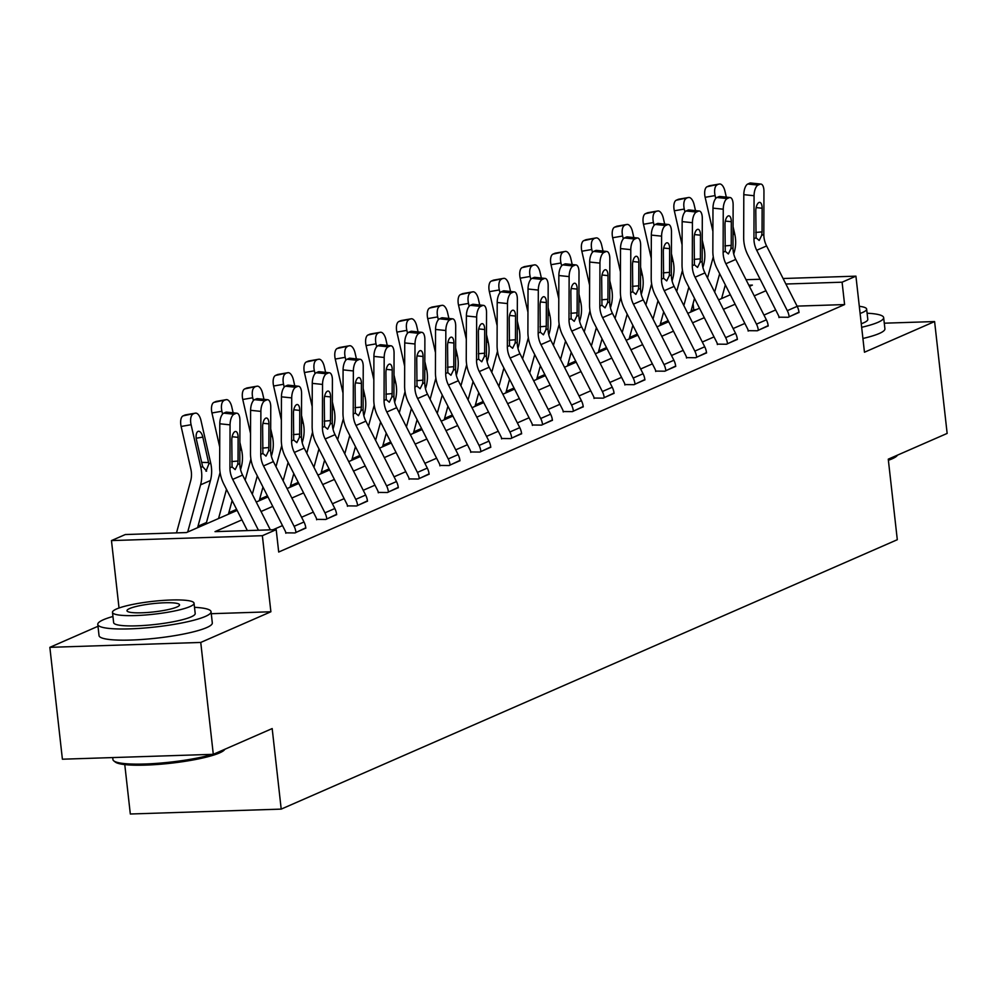 <?xml version="1.0" encoding="UTF-8"?>
<svg xmlns="http://www.w3.org/2000/svg" width="997" height="997" viewBox="0 0 997 997"><rect width="100%" height="100%" fill="white"/><g stroke="black" fill="none" stroke-linecap="round" stroke-linejoin="round"><path stroke-width="1.5" d="M124.775 764.587L130.32 814.001L281.204 809.115L897.3 539.713L888.265 459.168L947.15 433.421L934.6 321.557L884.289 323.19M281.204 809.115L272.181 728.57L213.296 754.318L62.4 759.203L49.85 647.34L200.746 642.442L270.885 611.772L262.361 535.701L111.465 540.586L125.298 534.542L186.464 532.56L237.136 510.402M97.993 626.29L49.85 647.34M119.029 608.008L111.465 540.586M696.903 309.357L691.183 310.565M668.14 320.648L660.363 324.05M637.32 334.12L629.531 337.522M606.5 347.604L598.711 351.006M575.668 361.076L567.891 364.478M544.848 374.56L537.059 377.963M514.028 388.032L506.239 391.435M483.196 401.517L475.407 404.919M452.376 414.989L444.587 418.404M421.544 428.473L413.767 431.875M390.724 441.945L382.935 445.36M359.905 455.43L352.115 458.832M329.072 468.902L321.296 472.316M298.253 482.386L290.463 485.788M267.433 495.858L259.644 499.273M236.601 509.342L228.811 512.745M206.466 522.515L197.992 526.229M693.713 309.469L693.065 303.686M213.296 754.318L200.746 642.442M241.935 519.861L215.016 531.638L276.194 529.656L278.699 552.026L844.596 304.571L797.077 306.116M775.678 309.942L763.964 315.077M744.859 323.427L733.131 328.549M714.039 336.899L702.312 342.033M683.207 350.383L671.492 355.505M652.387 363.855L640.66 368.99M621.567 377.34L609.84 382.462M590.735 390.812L579.008 395.946M559.915 404.296L548.188 409.418M529.083 417.768L517.368 422.902M498.263 431.252L486.536 436.374M467.443 444.724L455.716 449.859M436.611 458.209L424.896 463.331M405.791 471.681L394.064 476.815M374.972 485.165L363.244 490.287M344.139 498.65L332.412 503.772M313.32 512.122L301.593 517.244M282.487 525.606L272.991 529.756M285.765 532.834L294.975 532.946L305.792 527.787M316.585 519.362L325.795 519.462L336.612 514.315M347.417 505.878L356.627 505.978L367.444 500.83M378.237 492.406L387.447 492.506L398.264 487.359M409.057 478.921L418.266 479.021L429.084 473.874M439.889 465.449L449.099 465.549L459.916 460.402M470.709 451.965L479.918 452.065L490.736 446.918M501.541 438.493L510.738 438.593L521.568 433.446M532.361 425.009L541.57 425.108L552.388 419.961M563.18 411.537L572.39 411.636L583.208 406.489M594.013 398.052L603.21 398.152L614.04 393.005M624.832 384.58L634.042 384.68L644.86 379.533M655.652 371.096L664.862 371.196L675.679 366.049M686.484 357.624L695.694 357.724L706.512 352.564M717.304 344.139L726.514 344.239L737.331 339.092M748.136 330.668L757.334 330.767L768.164 325.608M778.956 317.183L788.166 317.283L798.983 312.136M783.094 278.512L855.924 276.157L864.461 352.228L934.6 321.557M855.924 276.157L842.091 282.201L785.885 284.02M844.596 304.571L842.091 282.201M276.194 529.656L262.361 535.701M746.043 279.708L760.138 279.26M749.432 286.401L752.374 285.105L748.834 285.229M725.878 285.965L725.031 285.989M256.241 502.052L267.969 496.93M287.061 488.567L298.788 483.445M317.893 475.095L329.608 469.961M348.713 461.611L360.44 456.489M379.533 448.139L391.26 443.004M410.365 434.655L422.092 429.533M441.185 421.183L452.912 416.048M472.017 407.698L483.732 402.576M502.837 394.226L514.564 389.092M533.657 380.742L545.384 375.62M564.489 367.27L576.204 362.135M595.309 353.785L607.036 348.663M626.128 340.313L637.856 335.179M656.961 326.829L668.688 321.707M687.78 313.357L699.508 308.223M718.613 299.873L730.327 294.751M765.945 290.725L754.231 295.86M735.125 304.21L723.398 309.332M704.306 317.682L692.579 322.816M673.474 331.166L661.746 336.288M642.654 344.638L630.927 349.773M611.822 358.122L600.107 363.244M581.002 371.607L569.275 376.729M550.182 385.079L538.455 390.201M519.35 398.563L507.635 403.685M488.53 412.035L476.803 417.157M457.71 425.52L445.983 430.642M426.878 438.992L415.151 444.114M396.058 452.476L384.331 457.598M365.226 465.948L353.511 471.083M334.406 479.432L322.679 484.554M303.587 492.904L291.859 498.039M272.754 506.389L261.04 511.511M270.885 611.772L211.277 613.703M258.447 530.23L232.7 479.395A22.794 20.09 66.4 0 1 229.933 467.88L230.058 424.859L219.789 423.787A9.123 3.863 -84 0 1 223.764 413.144L234.033 414.229A9.123 3.863 96 0 0 230.058 424.859M247.368 530.591L223.814 484.081A34.197 30.134 66.4 0 1 219.664 466.795L219.789 423.787M270.324 529.843L242.583 475.071A22.794 20.09 66.4 0 1 239.816 463.555L239.941 420.547A9.123 3.863 96 0 0 236.937 413.207A9.123 3.863 96 0 0 236.015 413.356L234.033 414.229M236.015 413.356L225.746 412.284L223.764 413.144M225.746 412.284A9.123 3.863 -84 0 1 226.668 412.135L236.937 413.207M231.728 461.574L238.046 461.025L237.685 464.49L235.167 469.612L232.064 466.945L231.79 440.126A7.291 3.091 -84 0 1 234.968 431.614A7.291 3.091 -84 0 1 235.703 431.489A7.291 3.091 -84 0 1 238.109 437.359L232.139 436.736M238.046 461.025L238.109 437.359M197.593 527.7L210.442 480.517A34.197 30.134 -113.6 0 0 210.703 463.094L200.958 420.398A9.123 4.212 80.1 0 0 195.449 413.144A9.123 4.212 80.1 0 0 194.988 413.281L185.031 415.014A9.123 4.212 -99.9 0 1 185.492 414.877A9.123 4.212 -99.9 0 1 185.965 414.852M187.71 532.012L200.571 484.841A34.197 30.134 -113.6 0 0 200.821 467.406L191.088 424.722L181.13 426.454A9.123 4.212 -99.9 0 1 183.062 415.874L185.031 415.014M176.494 532.884L190.689 480.753A22.794 20.09 -113.6 0 0 190.863 469.138L181.13 426.454M206.628 471.095L202.653 466.608L196.496 439.864A7.291 3.377 -99.9 0 1 198.042 431.402A7.291 3.377 -99.9 0 1 198.403 431.29A7.291 3.377 -99.9 0 1 202.815 437.097L208.871 463.892L205.993 471.22M183.062 415.874L194.988 413.281M193.019 414.141A9.123 4.212 80.1 0 0 191.088 424.722M224.936 749.221L224.462 749.819A55.62 8.724 173.6 0 1 219.477 752.947A55.62 8.724 173.6 0 1 162.175 764.088A55.62 8.724 173.6 0 1 115.303 762.057L113.82 760.898A56.991 8.948 -6.4 0 0 154.772 763.515A56.991 8.948 -6.4 0 0 212.685 754.33M112.711 757.57L112.935 759.564A56.991 8.948 -6.4 0 0 113.82 760.898M214.554 753.769A56.991 8.948 -6.4 0 0 220.549 751.564A56.991 8.948 -6.4 0 0 224.475 749.42M112.948 616.482A56.991 8.948 -6.4 0 0 103.439 619.723A56.991 8.948 -6.4 0 0 97.781 624.421A56.991 8.948 -6.4 0 0 142.235 628.197A56.991 8.948 -6.4 0 0 205.394 616.42A56.991 8.948 -6.4 0 0 211.052 611.722A56.991 8.948 -6.4 0 0 194.502 607.335M97.781 624.421L99.039 635.612A56.991 8.948 -6.4 0 0 143.493 639.376A56.991 8.948 -6.4 0 0 206.653 627.612A56.991 8.948 -6.4 0 0 212.311 622.913L211.052 611.722M194.041 603.21L195.2 613.504A41.039 6.443 173.6 0 1 191.125 616.881A41.039 6.443 173.6 0 1 145.649 625.356A41.039 6.443 173.6 0 1 113.633 622.651L112.487 612.357A41.039 6.443 -6.4 0 0 144.49 615.074A41.039 6.443 -6.4 0 0 189.966 606.587A41.039 6.443 -6.4 0 0 194.041 603.21A41.039 6.443 -6.4 0 0 162.037 600.493A41.039 6.443 -6.4 0 0 116.562 608.968A41.039 6.443 -6.4 0 0 112.487 612.357M176.918 607.011A26.445 4.15 -6.4 0 0 179.547 604.83A26.445 4.15 -6.4 0 0 158.922 603.085A26.445 4.15 -6.4 0 0 129.61 608.544A26.445 4.15 -6.4 0 0 126.98 610.725A26.445 4.15 -6.4 0 0 147.606 612.482A26.445 4.15 -6.4 0 0 176.918 607.011M897.549 455.118L897.063 455.704A55.62 8.724 173.6 0 1 892.091 458.832A55.62 8.724 173.6 0 1 888.389 460.265M888.277 459.293A56.991 8.948 -6.4 0 0 893.162 457.449A56.991 8.948 -6.4 0 0 897.076 455.317M861.657 327.303A56.991 8.948 -6.4 0 0 877.996 322.318A56.991 8.948 -6.4 0 0 883.654 317.619A56.991 8.948 -6.4 0 0 867.103 313.22M862.916 338.482A56.991 8.948 -6.4 0 0 879.254 333.497A56.991 8.948 -6.4 0 0 884.912 328.798L883.654 317.619M860.112 313.444A41.039 6.443 -6.4 0 0 862.567 312.485A41.039 6.443 -6.4 0 0 866.642 309.095L867.801 319.389A41.039 6.443 173.6 0 1 863.726 322.779A41.039 6.443 173.6 0 1 861.258 323.738M866.642 309.095A41.039 6.443 -6.4 0 0 859.302 306.303M295.959 532.51L295.947 532.423A15.952 14.058 -113.6 0 0 294.115 526.316L263.52 465.923A22.794 20.09 66.4 0 1 260.753 454.395L260.878 411.387L250.608 410.315A9.123 3.863 -84 0 1 254.584 399.672L264.866 400.744A9.123 3.863 96 0 0 260.878 411.387M285.815 533.233L285.753 532.747A4.561 4.013 -113.6 0 0 285.229 531.002L254.634 470.609A34.197 30.134 66.4 0 1 250.484 453.323L250.608 410.315M305.842 528.186L305.83 528.098A15.952 14.058 -113.6 0 0 303.998 522.004L273.402 461.599A22.794 20.09 66.4 0 1 270.636 450.071L270.76 407.063A9.123 3.863 96 0 0 267.757 399.722A9.123 3.863 96 0 0 266.835 399.884L264.866 400.744M266.835 399.884L256.565 398.812L254.584 399.672M256.565 398.812A9.123 3.863 -84 0 1 257.488 398.65L267.757 399.722M262.547 448.089L268.866 447.541L268.505 451.005L266 456.14L262.884 453.461L262.61 426.654A7.291 3.091 -84 0 1 265.8 418.142A7.291 3.091 -84 0 1 266.535 418.017A7.291 3.091 -84 0 1 268.941 423.887L262.971 423.264M268.866 447.541L268.941 423.887M326.779 519.026L326.779 518.938A15.952 14.058 -113.6 0 0 324.947 512.844L294.352 452.439A22.794 20.09 66.4 0 1 291.585 440.923L291.71 397.903L281.441 396.831A9.123 3.863 -84 0 1 285.416 386.188L295.685 387.272A9.123 3.863 96 0 0 291.71 397.903M316.635 519.761L316.585 519.275A4.561 4.013 -113.6 0 0 316.061 517.53L285.454 457.125A34.197 30.134 66.4 0 1 281.304 439.839L281.441 396.831M336.662 514.714L336.65 514.626A15.952 14.058 -113.6 0 0 334.83 508.52L304.222 448.114A22.794 20.09 66.4 0 1 301.455 436.599L301.593 393.591A9.123 3.863 96 0 0 298.589 386.25A9.123 3.863 96 0 0 297.667 386.4L295.685 387.272M297.667 386.4L287.385 385.328L285.416 386.188M287.385 385.328A9.123 3.863 -84 0 1 288.307 385.166L298.589 386.25M293.38 434.605L299.686 434.069L299.324 437.533L296.819 442.656L293.704 439.989L293.442 413.169A7.291 3.091 -84 0 1 296.62 404.657A7.291 3.091 -84 0 1 297.355 404.533A7.291 3.091 -84 0 1 299.761 410.403L293.791 409.779M299.686 434.069L299.761 410.403M240.551 469.662L241.274 467.032A34.197 30.134 -113.6 0 0 241.523 449.61L239.878 442.356M233.124 412.808L231.79 406.926A9.123 4.212 80.1 0 0 226.269 399.66A9.123 4.212 80.1 0 0 225.821 399.809L215.863 401.529A9.123 4.212 -99.9 0 1 216.312 401.392A9.123 4.212 -99.9 0 1 216.798 401.367M228.413 514.215L232.139 500.531M218.542 518.54L226.481 489.365M222.555 414.104L221.907 411.238L211.95 412.97A9.123 4.212 -99.9 0 1 213.881 402.402L215.863 401.529M219.714 447.017L211.95 412.97M206.067 523.986L220.088 472.528M213.881 402.402L225.821 399.809M223.839 400.669A9.123 4.212 80.1 0 0 221.907 411.238M271.383 456.177L272.094 453.56A34.197 30.134 -113.6 0 0 272.355 436.138L270.698 428.884M263.956 399.323L262.61 393.441A9.123 4.212 80.1 0 0 257.101 386.188A9.123 4.212 80.1 0 0 256.64 386.325L246.683 388.057A9.123 4.212 -99.9 0 1 247.144 387.92A9.123 4.212 -99.9 0 1 247.617 387.895M259.245 500.743L262.971 487.059M252.303 494.275L257.313 475.893M253.388 400.62L252.727 397.766L242.77 399.498A9.123 4.212 -99.9 0 1 244.714 388.917L246.683 388.057M250.546 433.533L242.77 399.498M245.162 480.168L250.908 459.044M244.714 388.917L256.64 386.325M254.671 387.185A9.123 4.212 80.1 0 0 252.727 397.766M357.611 505.554L357.599 505.467A15.952 14.058 -113.6 0 0 355.767 499.36L325.172 438.967A22.794 20.09 66.4 0 1 322.405 427.439L322.53 384.431L312.26 383.359A9.123 3.863 -84 0 1 316.236 372.716L326.505 373.788A9.123 3.863 96 0 0 322.53 384.431M347.455 506.277L347.405 505.791A4.561 4.013 -113.6 0 0 346.881 504.046L316.286 443.653A34.197 30.134 66.4 0 1 312.136 426.367L312.26 383.359M367.494 501.229L367.482 501.142A15.952 14.058 -113.6 0 0 365.65 495.048L335.054 434.642A22.794 20.09 66.4 0 1 332.288 423.114L332.412 380.106A9.123 3.863 96 0 0 329.409 372.766A9.123 3.863 96 0 0 328.487 372.928L326.505 373.788M328.487 372.928L318.217 371.856L316.236 372.716M318.217 371.856A9.123 3.863 -84 0 1 319.14 371.694L329.409 372.766M324.199 421.133L330.518 420.584L330.157 424.049L327.639 429.184L324.536 426.504L324.262 399.697A7.291 3.091 -84 0 1 327.44 391.185A7.291 3.091 -84 0 1 328.187 391.061A7.291 3.091 -84 0 1 330.58 396.931L324.611 396.308M330.518 420.584L330.58 396.931M388.431 492.069L388.419 491.982A15.952 14.058 -113.6 0 0 386.599 485.888L355.991 425.482A22.794 20.09 66.4 0 1 353.225 413.954L353.362 370.946L343.08 369.875A9.123 3.863 -84 0 1 347.056 359.232L357.337 360.316A9.123 3.863 96 0 0 353.362 370.946M378.287 492.805L378.224 492.319A4.561 4.013 -113.6 0 0 377.701 490.574L347.106 430.168A34.197 30.134 66.4 0 1 342.956 412.883L343.08 369.875M398.314 487.757L398.302 487.658A15.952 14.058 -113.6 0 0 396.47 481.563L365.874 421.158A22.794 20.09 66.4 0 1 363.107 409.642L363.232 366.634A9.123 3.863 96 0 0 360.229 359.294A9.123 3.863 96 0 0 359.306 359.443L357.337 360.316M359.306 359.443L349.037 358.372L347.056 359.232M349.037 358.372A9.123 3.863 -84 0 1 349.959 358.21L360.229 359.294M355.019 407.648L361.338 407.112L360.976 410.577L358.471 415.699L355.356 413.032L355.082 386.213A7.291 3.091 -84 0 1 358.272 377.701A7.291 3.091 -84 0 1 359.007 377.576A7.291 3.091 -84 0 1 361.413 383.446L355.443 382.823M361.338 407.112L361.413 383.446M419.263 478.597L419.251 478.51A15.952 14.058 -113.6 0 0 417.419 472.404L386.824 412.01A22.794 20.09 66.4 0 1 384.057 400.482L384.181 357.474L373.912 356.403A9.123 3.863 -84 0 1 377.888 345.76L388.157 346.831A9.123 3.863 96 0 0 384.181 357.474M409.106 479.32L409.057 478.834A4.561 4.013 -113.6 0 0 408.533 477.089L377.925 416.696A34.197 30.134 66.4 0 1 373.775 399.411L373.912 356.403M429.134 474.273L429.121 474.186A15.952 14.058 -113.6 0 0 427.302 468.092L396.694 407.686A22.794 20.09 66.4 0 1 393.927 396.158L394.064 353.15A9.123 3.863 96 0 0 391.061 345.809A9.123 3.863 96 0 0 390.139 345.971L388.157 346.831M390.139 345.971L379.857 344.9L377.888 345.76M379.857 344.9A9.123 3.863 -84 0 1 380.779 344.738L391.061 345.809M385.851 394.176L392.157 393.628L391.809 397.093L389.291 402.227L386.175 399.548L385.914 372.741A7.291 3.091 -84 0 1 389.092 364.229A7.291 3.091 -84 0 1 389.827 364.104A7.291 3.091 -84 0 1 392.232 369.974L386.263 369.351M392.157 393.628L392.232 369.974M302.203 442.705L302.914 440.076A34.197 30.134 -113.6 0 0 303.175 422.653L301.518 415.4M294.776 385.851L293.442 379.969A9.123 4.212 80.1 0 0 287.921 372.704A9.123 4.212 80.1 0 0 287.46 372.853L277.502 374.573A9.123 4.212 -99.9 0 1 277.964 374.436A9.123 4.212 -99.9 0 1 278.437 374.411M290.065 487.259L293.791 473.575M283.123 480.791L288.133 462.409M284.207 387.148L283.559 384.281L273.602 386.013A9.123 4.212 -99.9 0 1 275.533 375.445L277.502 374.573M281.366 420.061L273.602 386.013M275.982 466.696L281.74 445.572M275.533 375.445L287.46 372.853M285.491 373.713A9.123 4.212 80.1 0 0 283.559 384.281M333.035 429.221L333.746 426.604A34.197 30.134 -113.6 0 0 333.995 409.181L332.35 401.928M325.608 372.367L324.262 366.485A9.123 4.212 80.1 0 0 318.753 359.232A9.123 4.212 80.1 0 0 318.292 359.369L308.335 361.101A9.123 4.212 -99.9 0 1 308.796 360.964A9.123 4.212 -99.9 0 1 309.269 360.939M320.884 473.787L324.611 460.103M313.943 467.319L318.953 448.937M315.027 373.663L314.379 370.809L304.421 372.542A9.123 4.212 -99.9 0 1 306.353 361.961L308.335 361.101M312.186 406.577L304.421 372.542M306.802 453.211L312.56 432.087M306.353 361.961L318.292 359.369M316.311 360.229A9.123 4.212 80.1 0 0 314.379 370.809M363.855 415.749L364.566 413.119A34.197 30.134 -113.6 0 0 364.827 395.697L363.17 388.444M356.428 358.895L355.082 353.013A9.123 4.212 80.1 0 0 349.573 345.747A9.123 4.212 80.1 0 0 349.112 345.884L339.154 347.617A9.123 4.212 -99.9 0 1 339.616 347.479A9.123 4.212 -99.9 0 1 340.089 347.455M351.717 460.302L355.443 446.619M344.775 453.834L349.785 435.452M345.859 360.191L345.211 357.325L335.241 359.057A9.123 4.212 -99.9 0 1 337.185 348.489L339.154 347.617M343.018 393.105L335.241 359.057M337.634 439.739L343.392 418.615M337.185 348.489L349.112 345.884M347.143 346.757A9.123 4.212 80.1 0 0 345.211 357.325M450.083 465.113L450.071 465.026A15.952 14.058 -113.6 0 0 448.239 458.932L417.643 398.526A22.794 20.09 66.4 0 1 414.877 386.998L415.001 343.99L404.732 342.918A9.123 3.863 -84 0 1 408.708 332.275L418.977 333.359A9.123 3.863 96 0 0 415.001 343.99M439.926 465.848L439.876 465.362A4.561 4.013 -113.6 0 0 439.353 463.617L408.758 403.212A34.197 30.134 66.4 0 1 404.608 385.926L404.732 342.918M459.966 460.801L459.953 460.701A15.952 14.058 -113.6 0 0 458.122 454.607L427.526 394.201A22.794 20.09 66.4 0 1 424.759 382.686L424.884 339.678A9.123 3.863 96 0 0 421.881 332.337A9.123 3.863 96 0 0 420.958 332.487L418.977 333.359M420.958 332.487L410.689 331.415L408.708 332.275M410.689 331.415A9.123 3.863 -84 0 1 411.611 331.253L421.881 332.337M416.671 380.692L422.99 380.156L422.628 383.608L420.123 388.743L417.008 386.076L416.734 359.256A7.291 3.091 -84 0 1 419.924 350.745A7.291 3.091 -84 0 1 420.659 350.62A7.291 3.091 -84 0 1 423.052 356.49L417.095 355.867M422.99 380.156L423.052 356.49M394.675 402.265L395.398 399.647A34.197 30.134 -113.6 0 0 395.647 382.225L393.989 374.972M387.247 345.411L385.914 339.528A9.123 4.212 80.1 0 0 380.393 332.275A9.123 4.212 80.1 0 0 379.944 332.412L369.987 334.145A9.123 4.212 -99.9 0 1 370.435 334.007A9.123 4.212 -99.9 0 1 370.921 333.983M382.536 446.83L386.263 433.147M375.595 440.362L380.605 421.968M376.679 346.707L376.031 343.853L366.073 345.585A9.123 4.212 -99.9 0 1 368.005 335.004L369.987 334.145M373.838 379.62L366.073 345.585M368.454 426.255L374.211 405.131M368.005 335.004L379.944 332.412M377.963 333.272A9.123 4.212 80.1 0 0 376.031 343.853M480.903 451.641L480.89 451.554A15.952 14.058 -113.6 0 0 479.071 445.447L448.463 385.041A22.794 20.09 66.4 0 1 445.696 373.526L445.833 330.518L435.552 329.446A9.123 3.863 -84 0 1 439.54 318.803L449.809 319.875A9.123 3.863 96 0 0 445.833 330.518M470.758 452.364L470.696 451.878A4.561 4.013 -113.6 0 0 470.173 450.133L439.577 389.74A34.197 30.134 66.4 0 1 435.427 372.454L435.552 329.446M490.786 447.317L490.773 447.229A15.952 14.058 -113.6 0 0 488.941 441.135L458.346 380.729A22.794 20.09 66.4 0 1 455.579 369.202L455.704 326.193A9.123 3.863 96 0 0 452.7 318.853A9.123 3.863 96 0 0 451.778 319.015L449.809 319.875M451.778 319.015L441.509 317.931L439.54 318.803M441.509 317.931A9.123 3.863 -84 0 1 442.431 317.781L452.7 318.853M447.491 367.22L453.809 366.672L453.448 370.136L450.943 375.271L447.827 372.591L447.566 345.785A7.291 3.091 -84 0 1 450.744 337.273A7.291 3.091 -84 0 1 451.479 337.148A7.291 3.091 -84 0 1 453.884 343.018L447.915 342.395M453.809 366.672L453.884 343.018M425.507 388.78L426.218 386.163A34.197 30.134 -113.6 0 0 426.479 368.74L424.822 361.487M418.079 331.939L416.734 326.056A9.123 4.212 80.1 0 0 411.225 318.791A9.123 4.212 80.1 0 0 410.764 318.928L400.806 320.66A9.123 4.212 -99.9 0 1 401.268 320.523A9.123 4.212 -99.9 0 1 401.741 320.498M413.369 433.346L417.095 419.662M406.427 426.878L411.437 408.496M407.511 333.235L406.851 330.368L396.893 332.101A9.123 4.212 -99.9 0 1 398.825 321.533L400.806 320.66M404.657 366.148L396.893 332.101M399.286 412.783L405.031 391.659M398.825 321.533L410.764 318.928M408.782 319.8A9.123 4.212 80.1 0 0 406.851 330.368M511.735 438.157L511.723 438.069A15.952 14.058 -113.6 0 0 509.891 431.975L479.295 371.569A22.794 20.09 66.4 0 1 476.529 360.042L476.653 317.034L466.384 315.962A9.123 3.863 -84 0 1 470.36 305.319L480.629 306.403A9.123 3.863 96 0 0 476.653 317.034M501.578 438.892L501.528 438.406A4.561 4.013 -113.6 0 0 501.005 436.661L470.41 376.255A34.197 30.134 66.4 0 1 466.247 358.97L466.384 315.962M521.605 433.845L521.605 433.745A15.952 14.058 -113.6 0 0 519.773 427.651L489.178 367.245A22.794 20.09 66.4 0 1 486.411 355.73L486.536 312.722A9.123 3.863 96 0 0 483.533 305.381A9.123 3.863 96 0 0 482.61 305.531L480.629 306.403M482.61 305.531L472.341 304.459L470.36 305.319M472.341 304.459A9.123 3.863 -84 0 1 473.263 304.297L483.533 305.381M478.323 353.736L484.642 353.187L484.28 356.652L481.763 361.786L478.66 359.119L478.386 332.3A7.291 3.091 -84 0 1 481.563 323.788A7.291 3.091 -84 0 1 482.299 323.664A7.291 3.091 -84 0 1 484.704 329.533L478.734 328.91M484.642 353.187L484.704 329.533M456.327 375.308L457.037 372.691A34.197 30.134 -113.6 0 0 457.299 355.256L455.641 348.015M448.899 318.454L447.553 312.572A9.123 4.212 80.1 0 0 442.045 305.319A9.123 4.212 80.1 0 0 441.584 305.456L431.626 307.188A9.123 4.212 -99.9 0 1 432.087 307.051A9.123 4.212 -99.9 0 1 432.561 307.026M444.188 419.874L447.915 406.19M437.247 413.394L442.257 395.011M438.331 319.75L437.683 316.896L427.725 318.629A9.123 4.212 -99.9 0 1 429.657 308.048L431.626 307.188M435.49 352.664L427.725 318.629M430.106 399.298L435.863 378.175M429.657 308.048L441.584 305.456M439.615 306.316A9.123 4.212 80.1 0 0 437.683 316.896M542.555 424.685L542.542 424.597A15.952 14.058 -113.6 0 0 540.71 418.491L510.115 358.085A22.794 20.09 66.4 0 1 507.348 346.57L507.473 303.562L497.204 302.49A9.123 3.863 -84 0 1 501.179 291.847L511.461 292.919A9.123 3.863 96 0 0 507.473 303.562M532.398 425.407L532.348 424.921A4.561 4.013 -113.6 0 0 531.825 423.177L501.229 362.771A34.197 30.134 66.4 0 1 497.079 345.498L497.204 302.49M552.438 420.36L552.425 420.273A15.952 14.058 -113.6 0 0 550.593 414.179L519.998 353.773A22.794 20.09 66.4 0 1 517.231 342.245L517.356 299.237A9.123 3.863 96 0 0 514.352 291.897A9.123 3.863 96 0 0 513.43 292.059L511.461 292.919M513.43 292.059L503.161 290.974L501.179 291.847M503.161 290.974A9.123 3.863 -84 0 1 504.083 290.825L514.352 291.897M509.143 340.264L515.461 339.715L515.1 343.18L512.595 348.314L509.479 345.635L509.205 318.828A7.291 3.091 -84 0 1 512.396 310.316A7.291 3.091 -84 0 1 513.131 310.192A7.291 3.091 -84 0 1 515.536 316.061L509.567 315.438M515.461 339.715L515.536 316.061M487.147 361.824L487.869 359.207A34.197 30.134 -113.6 0 0 488.119 341.784L486.474 334.531M479.719 304.982L478.386 299.1A9.123 4.212 80.1 0 0 472.865 291.834A9.123 4.212 80.1 0 0 472.416 291.971L462.458 293.704A9.123 4.212 -99.9 0 1 462.907 293.567A9.123 4.212 -99.9 0 1 463.393 293.542M475.008 406.39L478.734 392.706M468.067 399.922L473.077 381.539M469.151 306.266L468.503 303.412L458.545 305.144A9.123 4.212 -99.9 0 1 460.477 294.576L462.458 293.704M466.309 339.179L458.545 305.144M460.926 385.827L466.683 364.703M460.477 294.576L472.416 291.971M470.434 292.844A9.123 4.212 80.1 0 0 468.503 303.412M573.375 411.2L573.375 411.113A15.952 14.058 -113.6 0 0 571.543 405.019L540.947 344.613A22.794 20.09 66.4 0 1 538.168 333.085L538.305 290.077L528.024 289.005A9.123 3.863 -84 0 1 532.012 278.362L542.281 279.434A9.123 3.863 96 0 0 538.305 290.077M563.23 411.935L563.168 411.437A4.561 4.013 -113.6 0 0 562.657 409.705L532.049 349.299A34.197 30.134 66.4 0 1 527.899 332.013L528.024 289.005M583.257 406.888L583.245 406.788A15.952 14.058 -113.6 0 0 581.425 400.694L550.818 340.289A22.794 20.09 66.4 0 1 548.051 328.773L548.176 285.765A9.123 3.863 96 0 0 545.185 278.425A9.123 3.863 96 0 0 544.262 278.574L542.281 279.434M544.262 278.574L533.981 277.502L532.012 278.362M533.981 277.502A9.123 3.863 -84 0 1 534.903 277.34L545.185 278.425M539.975 326.779L546.281 326.231L545.92 329.695L543.415 334.83L540.299 332.163L540.038 305.344A7.291 3.091 -84 0 1 543.215 296.832A7.291 3.091 -84 0 1 543.951 296.707A7.291 3.091 -84 0 1 546.356 302.577L540.386 301.954M546.281 326.231L546.356 302.577M517.979 348.352L518.689 345.735A34.197 30.134 -113.6 0 0 518.951 328.3L517.293 321.059M510.551 291.498L509.205 285.616A9.123 4.212 80.1 0 0 503.697 278.362A9.123 4.212 80.1 0 0 503.236 278.499L493.278 280.232A9.123 4.212 -99.9 0 1 493.739 280.095A9.123 4.212 -99.9 0 1 494.213 280.07M505.84 392.905L509.567 379.234M498.899 386.437L503.909 368.055M499.983 292.794L499.323 289.94L489.365 291.66A9.123 4.212 -99.9 0 1 491.297 281.092L493.278 280.232M497.142 325.707L489.365 291.66M491.758 372.342L497.503 351.218M491.297 281.092L503.236 278.499M501.267 279.359A9.123 4.212 80.1 0 0 499.323 289.94M604.207 397.728L604.194 397.629A15.952 14.058 -113.6 0 0 602.362 391.534L571.767 331.129A22.794 20.09 66.4 0 1 569 319.613L569.125 276.605L558.856 275.533A9.123 3.863 -84 0 1 562.831 264.89L573.101 265.962A9.123 3.863 96 0 0 569.125 276.605M594.05 398.451L594 397.965A4.561 4.013 -113.6 0 0 593.477 396.22L562.881 335.815A34.197 30.134 66.4 0 1 558.731 318.541L558.856 275.533M614.077 393.404L614.077 393.317A15.952 14.058 -113.6 0 0 612.245 387.21L581.65 326.817A22.794 20.09 66.4 0 1 578.883 315.289L579.008 272.281A9.123 3.863 96 0 0 576.004 264.94A9.123 3.863 96 0 0 575.082 265.102L573.101 265.962M575.082 265.102L564.813 264.018L562.831 264.89M564.813 264.018A9.123 3.863 -84 0 1 565.735 263.869L576.004 264.94M570.795 313.307L577.113 312.759L576.752 316.223L574.235 321.358L571.131 318.679L570.857 291.872A7.291 3.091 -84 0 1 574.035 283.36A7.291 3.091 -84 0 1 574.783 283.223A7.291 3.091 -84 0 1 577.176 289.105L571.206 288.482M577.113 312.759L577.176 289.105M548.799 334.867L549.509 332.25A34.197 30.134 -113.6 0 0 549.771 314.828L548.113 307.575M541.371 278.026L540.025 272.131A9.123 4.212 80.1 0 0 534.517 264.878A9.123 4.212 80.1 0 0 534.056 265.015L524.098 266.747A9.123 4.212 -99.9 0 1 524.559 266.61A9.123 4.212 -99.9 0 1 525.033 266.585M536.66 379.433L540.386 365.749M529.719 372.965L534.728 354.583M530.803 279.31L530.155 276.456L520.197 278.188A9.123 4.212 -99.9 0 1 522.129 267.607L524.098 266.747M527.961 312.223L520.197 278.188M522.578 358.87L528.335 337.746M522.129 267.607L534.056 265.015M532.086 265.887A9.123 4.212 80.1 0 0 530.155 276.456M635.027 384.244L635.014 384.157A15.952 14.058 -113.6 0 0 633.195 378.062L602.587 317.657A22.794 20.09 66.4 0 1 599.82 306.129L599.945 263.121L589.676 262.049A9.123 3.863 -84 0 1 593.651 251.406L603.933 252.478A9.123 3.863 96 0 0 599.945 263.121M624.882 384.979L624.82 384.481A4.561 4.013 -113.6 0 0 624.296 382.748L593.701 322.343A34.197 30.134 66.4 0 1 589.551 305.057L589.676 262.049M644.909 379.919L644.897 379.832A15.952 14.058 -113.6 0 0 643.065 373.738L612.47 313.332A22.794 20.09 66.4 0 1 609.703 301.817L609.828 258.809A9.123 3.863 96 0 0 606.824 251.468A9.123 3.863 96 0 0 605.902 251.618L603.933 252.478M605.902 251.618L595.633 250.546L593.651 251.406M595.633 250.546A9.123 3.863 -84 0 1 596.555 250.384L606.824 251.468M601.615 299.823L607.933 299.274L607.572 302.739L605.067 307.874L601.951 305.207L601.677 278.387A7.291 3.091 -84 0 1 604.867 269.875A7.291 3.091 -84 0 1 605.603 269.751A7.291 3.091 -84 0 1 608.008 275.621L602.038 274.998M607.933 299.274L608.008 275.621M579.631 321.395L580.341 318.778A34.197 30.134 -113.6 0 0 580.59 301.343L578.945 294.103M572.203 264.541L570.857 258.659A9.123 4.212 80.1 0 0 565.349 251.406A9.123 4.212 80.1 0 0 564.888 251.543L554.93 253.275A9.123 4.212 -99.9 0 1 555.379 253.138A9.123 4.212 -99.9 0 1 555.865 253.113M567.48 365.949L571.206 352.277M560.538 359.481L565.548 341.099M561.623 265.838L560.975 262.984L551.017 264.704A9.123 4.212 -99.9 0 1 552.949 254.135L554.93 253.275M558.781 298.751L551.017 264.704M553.397 345.386L559.155 324.262M552.949 254.135L564.888 251.543M562.906 252.403A9.123 4.212 80.1 0 0 560.975 262.984M665.846 370.772L665.846 370.672A15.952 14.058 -113.6 0 0 664.014 364.578L633.419 304.172A22.794 20.09 66.4 0 1 630.652 292.657L630.777 249.649L620.508 248.565A9.123 3.863 -84 0 1 624.483 237.934L634.753 239.006A9.123 3.863 96 0 0 630.777 249.649M655.702 371.495L655.652 371.009A4.561 4.013 -113.6 0 0 655.129 369.264L624.521 308.858A34.197 30.134 66.4 0 1 620.371 291.585L620.508 248.565M675.729 366.447L675.717 366.36A15.952 14.058 -113.6 0 0 673.897 360.253L643.289 299.86A22.794 20.09 66.4 0 1 640.523 288.332L640.66 245.324A9.123 3.863 96 0 0 637.656 237.984A9.123 3.863 96 0 0 636.734 238.146L634.753 239.006M636.734 238.146L626.452 237.062L624.483 237.934M626.452 237.062A9.123 3.863 -84 0 1 627.375 236.912L637.656 237.984M632.447 286.351L638.753 285.803L638.404 289.267L635.887 294.402L632.771 291.722L632.509 264.915A7.291 3.091 -84 0 1 635.687 256.403A7.291 3.091 -84 0 1 636.422 256.266A7.291 3.091 -84 0 1 638.828 262.149L632.858 261.526M638.753 285.803L638.828 262.149M610.451 307.911L611.161 305.294A34.197 30.134 -113.6 0 0 611.423 287.871L609.765 280.618M603.023 251.07L601.677 245.175A9.123 4.212 80.1 0 0 596.169 237.922A9.123 4.212 80.1 0 0 595.707 238.059L585.75 239.791A9.123 4.212 -99.9 0 1 586.211 239.654A9.123 4.212 -99.9 0 1 586.685 239.629M598.312 352.477L602.038 338.793M591.371 346.009L596.38 327.627M592.455 252.353L591.794 249.499L581.837 251.232A9.123 4.212 -99.9 0 1 583.781 240.651L585.75 239.791M589.613 285.267L581.837 251.232M584.23 331.914L589.987 310.79M583.781 240.651L595.707 238.059M593.738 238.931A9.123 4.212 80.1 0 0 591.794 249.499M696.679 357.287L696.666 357.2A15.952 14.058 -113.6 0 0 694.834 351.106L664.239 290.7A22.794 20.09 66.4 0 1 661.472 279.172L661.597 236.164L651.328 235.093A9.123 3.863 -84 0 1 655.303 224.45L665.572 225.521A9.123 3.863 96 0 0 661.597 236.164M686.522 358.023L686.472 357.524A4.561 4.013 -113.6 0 0 685.948 355.792L655.353 295.386A34.197 30.134 66.4 0 1 651.203 278.101L651.328 235.093M706.561 352.963L706.549 352.876A15.952 14.058 -113.6 0 0 704.717 346.782L674.122 286.376A22.794 20.09 66.4 0 1 671.355 274.86L671.48 231.852A9.123 3.863 96 0 0 668.476 224.499A9.123 3.863 96 0 0 667.554 224.661L665.572 225.521M667.554 224.661L657.285 223.59L655.303 224.45M657.285 223.59A9.123 3.863 -84 0 1 658.207 223.428L668.476 224.499M663.267 272.866L669.585 272.318L669.224 275.783L666.706 280.917L663.603 278.25L663.329 251.431A7.291 3.091 -84 0 1 666.507 242.919A7.291 3.091 -84 0 1 667.255 242.794A7.291 3.091 -84 0 1 669.648 248.664L663.69 248.041M669.585 272.318L669.648 248.664M641.27 294.439L641.993 291.822A34.197 30.134 -113.6 0 0 642.242 274.387L640.585 267.146M633.843 237.585L632.509 231.703A9.123 4.212 80.1 0 0 626.988 224.45A9.123 4.212 80.1 0 0 626.54 224.587L616.582 226.319A9.123 4.212 -99.9 0 1 617.031 226.182A9.123 4.212 -99.9 0 1 617.517 226.157M629.132 338.992L632.858 325.321M622.19 332.524L627.2 314.142M623.275 238.881L622.627 236.027L612.669 237.747A9.123 4.212 -99.9 0 1 614.601 227.179L616.582 226.319M620.433 271.795L612.669 237.747M615.049 318.429L620.807 297.305M614.601 227.179L626.54 224.587M624.558 225.447A9.123 4.212 80.1 0 0 622.627 236.027M727.498 343.815L727.486 343.716A15.952 14.058 -113.6 0 0 725.666 337.622L695.059 277.216A22.794 20.09 66.4 0 1 692.292 265.7L692.429 222.692L682.147 221.608A9.123 3.863 -84 0 1 686.135 210.978L696.404 212.049A9.123 3.863 96 0 0 692.429 222.692M717.354 344.538L717.292 344.052A4.561 4.013 -113.6 0 0 716.768 342.307L686.173 281.902A34.197 30.134 66.4 0 1 682.023 264.629L682.147 221.608M737.381 339.491L737.369 339.404A15.952 14.058 -113.6 0 0 735.537 333.297L704.941 272.904A22.794 20.09 66.4 0 1 702.175 261.376L702.299 218.368A9.123 3.863 96 0 0 699.296 211.028A9.123 3.863 96 0 0 698.374 211.19L696.404 212.049M698.374 211.19L688.104 210.105L686.135 210.978M688.104 210.105A9.123 3.863 -84 0 1 689.027 209.956L699.296 211.028M694.086 259.394L700.405 258.846L700.044 262.311L697.539 267.433L694.423 264.766L694.149 237.947A7.291 3.091 -84 0 1 697.339 229.435A7.291 3.091 -84 0 1 698.074 229.31A7.291 3.091 -84 0 1 700.48 235.192L694.51 234.569M700.405 258.846L700.48 235.192M672.103 280.955L672.813 278.337A34.197 30.134 -113.6 0 0 673.075 260.915L671.417 253.662M664.675 224.113L663.329 218.218A9.123 4.212 80.1 0 0 657.821 210.965A9.123 4.212 80.1 0 0 657.359 211.102L647.402 212.835A9.123 4.212 -99.9 0 1 647.863 212.697A9.123 4.212 -99.9 0 1 648.337 212.673M659.952 325.521L663.69 311.837M653.023 319.052L658.02 300.67M654.107 225.397L653.446 222.543L643.489 224.275A9.123 4.212 -99.9 0 1 645.42 213.694L647.402 212.835M651.253 258.31L643.489 224.275M645.869 304.957L651.627 283.821M645.42 213.694L657.359 211.102M655.378 211.975A9.123 4.212 80.1 0 0 653.446 222.543M758.331 330.331L758.318 330.244A15.952 14.058 -113.6 0 0 756.486 324.137L725.891 263.744A22.794 20.09 66.4 0 1 723.124 252.216L723.249 209.208L712.98 208.136A9.123 3.863 -84 0 1 716.955 197.493L727.224 198.565A9.123 3.863 96 0 0 723.249 209.208M748.174 331.066L748.124 330.568A4.561 4.013 -113.6 0 0 747.6 328.836L716.993 268.43A34.197 30.134 66.4 0 1 712.843 251.144L712.98 208.136M768.201 326.007L768.201 325.919A15.952 14.058 -113.6 0 0 766.369 319.825L735.761 259.419A22.794 20.09 66.4 0 1 732.994 247.904L733.131 204.884A9.123 3.863 96 0 0 730.128 197.543A9.123 3.863 96 0 0 729.206 197.705L727.224 198.565M729.206 197.705L718.924 196.633L716.955 197.493M718.924 196.633A9.123 3.863 -84 0 1 719.846 196.471L730.128 197.543M724.919 245.91L731.237 245.362L730.876 248.826L728.358 253.961L725.255 251.294L724.981 224.475A7.291 3.091 -84 0 1 728.159 215.963A7.291 3.091 -84 0 1 728.894 215.838A7.291 3.091 -84 0 1 731.299 221.708L725.33 221.085M731.237 245.362L731.299 221.708M702.922 267.483L703.633 264.866A34.197 30.134 -113.6 0 0 703.894 247.43L702.237 240.177M695.495 210.629L694.149 204.746A9.123 4.212 80.1 0 0 688.64 197.493A9.123 4.212 80.1 0 0 688.179 197.63L678.222 199.363A9.123 4.212 -99.9 0 1 678.683 199.213A9.123 4.212 -99.9 0 1 679.156 199.201M690.784 312.036L694.51 298.365M683.842 305.568L688.852 287.186M684.927 211.925L684.278 209.071L674.321 210.791A9.123 4.212 -99.9 0 1 676.253 200.223L678.222 199.363M682.085 244.838L674.321 210.791M676.701 291.473L682.459 270.349M676.253 200.223L688.179 197.63M686.21 198.49A9.123 4.212 80.1 0 0 684.278 209.071M789.15 316.859L789.138 316.759A15.952 14.058 -113.6 0 0 787.306 310.665L756.711 250.259A22.794 20.09 66.4 0 1 753.944 238.744L754.068 195.736L743.799 194.652A9.123 3.863 -84 0 1 747.775 184.021L758.056 185.093A9.123 3.863 96 0 0 754.068 195.736M778.993 317.582L778.944 317.096A4.561 4.013 -113.6 0 0 778.42 315.351L747.825 254.945A34.197 30.134 66.4 0 1 743.675 237.66L743.799 194.652M799.033 312.535L799.021 312.447A15.952 14.058 -113.6 0 0 797.189 306.341L766.593 245.947A22.794 20.09 66.4 0 1 763.827 234.42L763.951 191.412A9.123 3.863 96 0 0 760.948 184.071A9.123 3.863 96 0 0 760.026 184.233L758.056 185.093M760.026 184.233L749.756 183.149L747.775 184.021M749.756 183.149A9.123 3.863 -84 0 1 750.679 182.999L760.948 184.071M755.738 232.438L762.057 231.89L761.696 235.354L759.191 240.476L756.075 237.809L755.801 210.99A7.291 3.091 -84 0 1 758.991 202.478A7.291 3.091 -84 0 1 759.726 202.354A7.291 3.091 -84 0 1 762.132 208.236L756.162 207.6M762.057 231.89L762.132 208.236M733.742 253.998L734.465 251.381A34.197 30.134 -113.6 0 0 734.714 233.959L733.069 226.705M726.314 197.144L724.981 191.262A9.123 4.212 80.1 0 0 719.46 184.009A9.123 4.212 80.1 0 0 719.011 184.146L709.054 185.878A9.123 4.212 -99.9 0 1 709.503 185.741A9.123 4.212 -99.9 0 1 709.989 185.716M721.604 298.564L725.33 284.88M714.662 292.096L719.672 273.714M715.746 198.44L715.098 195.586L705.141 197.319A9.123 4.212 -99.9 0 1 707.072 186.738L709.054 185.878M712.905 231.354L705.141 197.319M707.521 278.001L713.279 256.865M707.072 186.738L719.011 184.146M717.03 185.018A9.123 4.212 80.1 0 0 715.098 195.586M232.064 466.945L229.933 467.88M239.816 463.555L237.685 464.49M242.583 475.071L232.7 479.395M200.821 467.406L202.653 466.608M200.571 484.841L210.442 480.517M208.871 463.892L210.703 463.094M202.815 437.097L196.21 438.244M201.631 462.384L208.622 462.533M305.83 528.098L295.947 532.423M262.884 453.461L260.753 454.395M270.636 450.071L268.505 451.005M273.402 461.599L263.52 465.923M303.998 522.004L294.115 526.316M336.65 514.626L326.779 518.938M293.704 439.989L291.585 440.923M301.455 436.599L299.324 437.533M304.222 448.114L294.352 452.439M334.83 508.52L324.947 512.844M240.127 467.543L241.274 467.032M239.853 450.345L241.523 449.61M270.947 454.059L272.094 453.56M270.673 436.873L272.355 436.138M367.482 501.142L357.599 505.467M324.536 426.504L322.405 427.439M332.288 423.114L330.157 424.049M335.054 434.642L325.172 438.967M365.65 495.048L355.767 499.36M398.302 487.658L388.419 491.982M355.356 413.032L353.225 413.954M363.107 409.642L360.976 410.577M365.874 421.158L355.991 425.482M396.47 481.563L386.599 485.888M429.121 474.186L419.251 478.51M386.175 399.548L384.057 400.482M393.927 396.158L391.809 397.093M396.694 407.686L386.824 412.01M427.302 468.092L417.419 472.404M301.767 440.587L302.914 440.076M301.493 423.389L303.175 422.653M332.599 427.102L333.746 426.604M332.325 409.904L333.995 409.181M363.419 413.63L364.566 413.119M363.145 396.432L364.827 395.697M459.953 460.701L450.071 465.026M417.008 386.076L414.877 386.998M424.759 382.686L422.628 383.608M427.526 394.201L417.643 398.526M458.122 454.607L448.239 458.932M394.251 400.146L395.398 399.647M393.977 382.948L395.647 382.225M490.773 447.229L480.89 451.554M447.827 372.591L445.696 373.526M455.579 369.202L453.448 370.136M458.346 380.729L448.463 385.041M488.941 441.135L479.071 445.447M425.071 386.674L426.218 386.163M424.797 369.476L426.479 368.74M521.605 433.745L511.723 438.069M478.66 359.119L476.529 360.042M486.411 355.73L484.28 356.652M489.178 367.245L479.295 371.569M519.773 427.651L509.891 431.975M455.891 373.19L457.037 372.691M455.617 355.991L457.299 355.256M552.425 420.273L542.542 424.597M509.479 345.635L507.348 346.57M517.231 342.245L515.1 343.18M519.998 353.773L510.115 358.085M550.593 414.179L540.71 418.491M486.723 359.705L487.869 359.207M486.449 342.519L488.119 341.784M583.245 406.788L573.375 411.113M540.299 332.163L538.168 333.085M548.051 328.773L545.92 329.695M550.818 340.289L540.947 344.613M581.425 400.694L571.543 405.019M517.543 346.233L518.689 345.735M517.269 329.035L518.951 328.3M614.077 393.317L604.194 397.629M571.131 318.679L569 319.613M578.883 315.289L576.752 316.223M581.65 326.817L571.767 331.129M612.245 387.21L602.362 391.534M548.362 332.749L549.509 332.25M548.088 315.563L549.771 314.828M644.897 379.832L635.014 384.157M601.951 305.207L599.82 306.129M609.703 301.817L607.572 302.739M612.47 313.332L602.587 317.657M643.065 373.738L633.195 378.062M579.195 319.277L580.341 318.778M578.921 302.079L580.59 301.343M675.717 366.36L665.846 370.672M632.771 291.722L630.652 292.657M640.523 288.332L638.404 289.267M643.289 299.86L633.419 304.172M673.897 360.253L664.014 364.578M610.014 305.792L611.161 305.294M609.74 288.607L611.423 287.871M706.549 352.876L696.666 357.2M663.603 278.25L661.472 279.172M671.355 274.86L669.224 275.783M674.122 286.376L664.239 290.7M704.717 346.782L694.834 351.106M640.847 292.32L641.993 291.822M640.572 275.122L642.242 274.387M737.369 339.404L727.486 343.716M694.423 264.766L692.292 265.7M702.175 261.376L700.044 262.311M704.941 272.904L695.059 277.216M735.537 333.297L725.666 337.622M671.666 278.836L672.813 278.337M671.392 261.65L673.075 260.915M768.201 325.919L758.318 330.244M725.255 251.294L723.124 252.216M732.994 247.904L730.876 248.826M735.761 259.419L725.891 263.744M766.369 319.825L756.486 324.137M702.486 265.364L703.633 264.866M702.212 248.166L703.894 247.43M799.021 312.447L789.138 316.759M756.075 237.809L753.944 238.744M763.827 234.42L761.696 235.354M766.593 245.947L756.711 250.259M797.189 306.341L787.306 310.665M733.318 251.88L734.465 251.381M733.044 234.694L734.714 233.959M195.449 413.144L185.492 414.877M226.269 399.66L216.312 401.392M257.101 386.188L247.144 387.92M287.921 372.704L277.964 374.436M318.753 359.232L308.796 360.964M349.573 345.747L339.616 347.479M380.393 332.275L370.435 334.007M411.225 318.791L401.268 320.523M442.045 305.319L432.087 307.051M472.865 291.834L462.907 293.567M503.697 278.362L493.739 280.095M534.517 264.878L524.559 266.61M565.349 251.406L555.379 253.138M596.169 237.922L586.211 239.654M626.988 224.45L617.031 226.182M657.821 210.965L647.863 212.697M688.64 197.493L678.683 199.213M719.46 184.009L709.503 185.741"/></g></svg>
